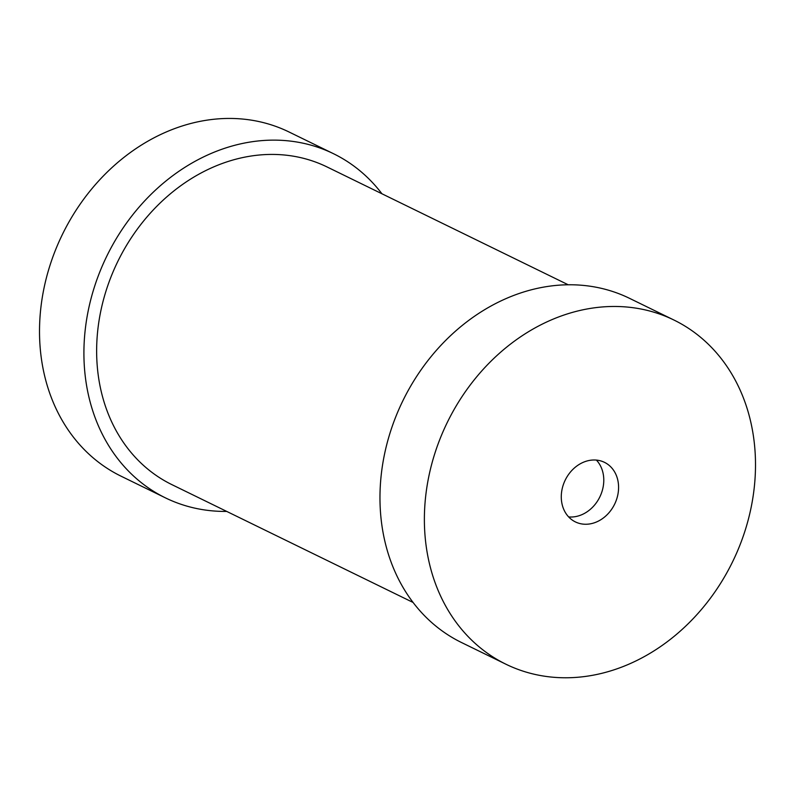 <?xml version="1.0" encoding="UTF-8"?>
<svg xmlns="http://www.w3.org/2000/svg" width="795" height="795" viewBox="0 0 795 795"><rect width="100%" height="100%" fill="white"/><g stroke="black" fill="none" stroke-linecap="round" stroke-linejoin="round"><path stroke-width="1.19" d="M673.991 320.057L629.59 298.363A191.506 158.761 116 0 0 402.876 400.74A191.506 158.761 116 0 0 461.458 642.499L505.868 664.193A191.506 158.761 -64 0 1 447.287 422.433A191.506 158.761 -64 0 1 673.991 320.057A191.506 158.761 -64 0 1 755.25 454.641A191.506 158.761 -64 0 1 676.048 634.748A191.506 158.761 -64 0 1 505.868 664.193M596.409 460.096A33.142 27.477 -64 0 1 603.743 478.401A33.142 27.477 -64 0 1 568.654 516.919M618.54 485.636A33.142 27.477 -64 0 1 604.836 516.81A33.142 27.477 -64 0 1 575.381 521.908A33.142 27.477 -64 0 1 565.245 480.061A33.142 27.477 -64 0 1 604.478 462.342A33.142 27.477 -64 0 1 618.54 485.636M413.062 602.451L171.869 484.622A176.768 146.548 -64 0 1 96.871 360.393A176.768 146.548 -64 0 1 169.981 194.139A176.768 146.548 -64 0 1 327.063 166.96L568.256 284.799M226.734 511.423A191.506 158.761 -64 0 1 165.41 497.859L120.999 476.155A191.506 158.761 -64 0 1 62.417 234.406A191.506 158.761 -64 0 1 289.122 132.03L333.532 153.723A191.506 158.761 -64 0 1 381.928 193.761M165.41 497.859A191.506 158.761 -64 0 1 106.818 256.099A191.506 158.761 -64 0 1 333.532 153.723"/></g></svg>
